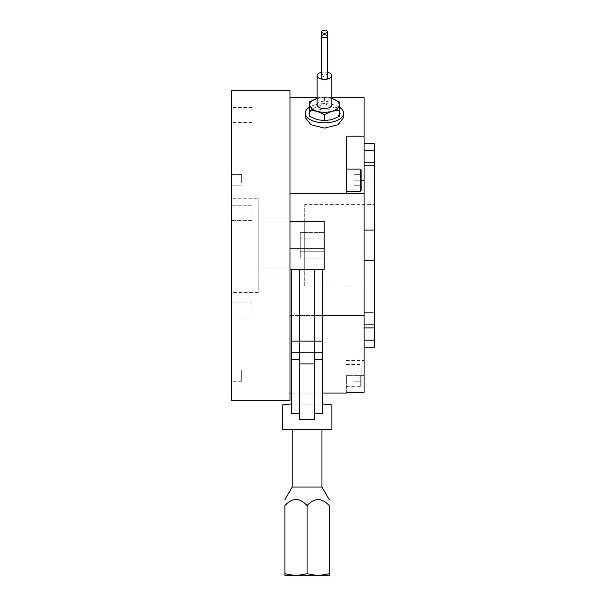 <?xml version="1.0" encoding="UTF-8"?>
<svg xmlns="http://www.w3.org/2000/svg" width="606" height="606" viewBox="0 0 606 606"><rect width="100%" height="100%" fill="white"/><g stroke="black" fill="none" stroke-linecap="round" stroke-linejoin="round"><path stroke-width="0.45" stroke-dasharray="3.03 2.27" d="M321.506 77.916A2.954 1.477 180 0 1 324.46 76.439A2.954 1.477 180 0 1 327.414 77.916M324.46 74.962A2.954 1.477 180 0 1 321.506 73.485A2.954 1.477 180 0 1 324.46 72.008A2.954 1.477 180 0 1 327.414 73.485A2.954 1.477 180 0 1 324.46 74.962M327.414 72.311A7.386 3.697 0 0 0 324.46 72.008A7.386 3.697 0 0 0 321.506 72.311M284.911 573.723L284.911 575.7L329.232 575.7L329.232 505.586C321.847 497.587 314.461 497.587 307.068 505.586C299.682 497.587 292.297 497.587 284.911 505.586L284.911 573.723L295.993 575.7L307.068 573.723L318.15 575.7L329.232 573.723M317.074 104.891A7.386 3.697 180 0 1 324.46 101.202A7.386 3.697 180 0 1 331.846 104.891M331.846 98.498A14.771 7.386 0 0 0 324.46 97.505A14.771 7.386 0 0 0 317.074 98.498L324.46 97.505L331.846 98.498M354.025 174.649L354.025 185.754L354.025 174.649L354.025 180.202L354.025 174.649L361.115 174.649L361.115 180.202L354.025 180.202L354.025 185.754L354.025 180.202L361.115 180.202L361.115 185.754L361.115 174.649L354.025 174.649M307.068 573.723L307.068 505.586M354.025 381.182L354.025 370.069L354.025 381.182L361.115 381.182L361.115 375.622L361.115 381.182L354.025 381.182M361.115 185.754L354.025 185.754L361.115 185.754L361.115 174.649L361.115 180.202L354.025 180.202L361.115 180.202L361.115 185.754L354.025 185.754L361.115 185.754M321.96 487.065L292.183 487.065M251.937 317.029L251.937 302.924L251.937 317.029M251.937 115.064L251.937 107.497L251.937 115.064M251.937 219.319L251.937 205.214L251.937 219.319M251.937 310.484L251.937 302.924L251.937 310.484M241.696 369.993L241.696 381.25L241.696 369.993L231.462 369.993L231.462 381.25L231.462 369.993M241.696 183.02L241.696 174.573L241.696 183.02M361.115 375.622L354.025 375.622L361.115 375.622L361.115 365.373L361.115 385.878L361.115 375.622M361.115 370.069L354.025 370.069L361.115 370.069M339.231 116.36L339.231 107.83L331.846 106.838L324.46 103.565L317.074 106.838L309.689 107.83L309.689 101.77M339.231 101.77L339.231 107.83M324.46 97.505L324.46 103.565M309.689 107.83L309.689 116.36M361.115 171.324L361.115 190.458L361.115 171.324M360.29 191.284L360.29 169.119L360.29 170.604L360.29 169.119L361.115 169.953L361.115 190.458L360.29 191.284L360.29 170.604L360.29 191.284L346.344 191.284L346.344 169.119L346.344 191.284M282.252 429.313L331.891 429.313M258.217 292.456L258.217 198.23L231.462 198.23L231.462 292.456L258.217 292.456L258.217 198.23M231.462 292.456L231.462 198.23M231.462 303.939L231.462 318.044L231.462 303.939M231.462 115.064L231.462 107.497L231.462 115.064M231.462 206.222L231.462 220.334L231.462 206.222M231.462 310.484L231.462 302.924L231.462 310.484M241.696 381.25L231.462 381.25M231.462 177.391L231.462 185.83L231.462 177.391M304.742 222.076L304.742 267.867L258.217 267.867L304.742 267.867L304.742 273.957L258.217 273.957L258.217 222.076L258.217 273.957L304.742 273.957L304.742 222.076L258.217 222.076M299.319 269.284L299.319 341.102L299.319 269.284L314.825 269.284L291.562 269.284L291.562 315.514L291.562 269.284L299.319 269.284L299.319 413.186L299.319 359.358L291.562 359.358L291.562 413.678L291.562 403.869L291.562 413.678L299.319 413.186L299.319 419.738L299.319 413.186M324.46 120.624A14.771 7.386 180 0 1 317.074 119.632A14.771 7.386 180 0 1 309.689 113.231A14.771 7.386 180 0 1 317.074 106.838A14.771 7.386 180 0 1 324.46 105.845A14.771 7.386 180 0 1 331.846 106.838A14.771 7.386 180 0 1 339.231 113.231A14.771 7.386 180 0 1 331.846 119.632A14.771 7.386 180 0 1 324.46 120.624M314.825 269.284L314.825 341.102L314.825 269.284L322.581 269.284L314.825 269.284L314.825 341.102L299.319 341.102L299.319 419.738L314.825 419.738L314.825 359.358L314.825 419.738L314.825 363.918L299.319 363.918M324.134 248.195L290.009 248.195L290.009 221.402L324.134 221.402L324.134 269.284L322.581 269.284L322.581 341.102L314.825 341.102L314.825 363.918M346.344 193.496L290.009 193.496L364.07 193.496L364.07 136.176L346.344 136.176L346.344 193.496L346.344 136.176L346.344 193.496L290.009 193.496L290.009 221.402L324.134 221.402L324.134 258.141L324.134 221.402L290.009 221.402L290.009 393.074L290.009 315.514L322.581 315.514L322.581 269.284L322.581 315.514L291.562 315.514L291.562 359.358M322.581 269.284L324.134 269.284L324.134 251.74L324.134 258.141L324.134 251.74L300.243 251.74L300.243 238.946L324.134 238.946L300.243 238.946L300.243 232.545L324.134 232.545L300.243 232.545L300.243 251.74L324.134 251.74L324.134 269.284L290.009 269.284L291.562 269.284L291.562 341.102L299.319 341.102L299.319 359.358M291.562 315.514L291.562 341.102L322.581 341.102L322.581 315.514L322.581 403.869L331.891 404.937L282.252 404.937L291.562 403.869L291.562 352.51L291.562 403.869M231.462 90.226L231.462 400.46M314.825 341.102L314.825 359.358L314.825 341.102M291.562 341.102L291.562 352.51L322.581 352.51L291.562 352.51L291.562 341.102L322.581 341.102L322.581 413.678L314.825 413.186M300.243 251.74L300.243 238.946L300.243 258.141L300.243 251.74L324.134 251.74L300.243 251.74M324.134 258.141L300.243 258.141L324.134 258.141M322.581 403.869L322.581 341.102M339.231 107.095A19.203 9.605 0 0 0 324.46 103.634A19.203 9.605 0 0 0 309.689 107.095M324.134 238.946L300.243 238.946L300.243 232.545L300.243 238.946L324.134 238.946M290.009 400.46L290.009 248.195M291.562 269.284L290.009 269.284L290.009 90.226M346.344 375.622L346.344 392.294L346.344 375.622L364.07 375.622L364.07 360.502L364.07 392.294L364.07 375.622L346.344 375.622M304.742 286.055L304.742 204.631L304.742 286.055L374.538 286.055L374.538 204.631L304.742 204.631M305.257 117.405L310.878 111.156L324.46 108.891L338.042 111.156L343.67 117.405M290.009 97.611L290.009 193.496L290.009 97.611M290.009 221.402L290.009 193.496M290.009 315.514L290.009 269.284M374.538 204.631L374.538 286.055M364.07 340.125L364.07 327.899L364.07 347.124L364.07 340.125L374.538 340.125L374.538 312.635L364.07 312.635L364.07 327.899L374.538 327.899M374.538 324.861L374.538 312.635L374.538 324.861L364.07 324.861L364.07 312.635L374.538 312.635L374.538 230.075L364.07 230.075L364.07 324.861L364.07 260.61L374.538 260.61M364.07 165.824L364.07 230.075L374.538 230.075L364.07 230.075L364.07 165.824L374.538 165.824L374.538 178.05L374.538 162.787L364.07 162.787L364.07 178.05L374.538 178.05L364.07 178.05L364.07 162.787M374.538 230.075L374.538 165.824M364.07 260.61L364.07 230.075M364.07 324.861L364.07 327.899M374.538 347.124L374.538 340.125M322.581 393.074L291.562 393.074M317.074 97.611L331.846 97.611M364.07 136.176L364.07 97.611M322.581 315.514L364.07 315.514L364.07 193.496M346.344 392.294L364.07 392.294L364.07 315.514M374.538 162.787L374.538 150.561L364.07 150.561L364.07 143.561L364.07 150.561M374.538 150.561L374.538 143.561M360.29 375.622L360.29 386.704L360.29 375.622M322.581 359.358L314.825 359.358M364.07 180.202L361.115 180.202M321.506 73.485L321.506 36.208M327.414 73.485L327.414 36.208M251.937 302.924L231.462 302.924M251.937 318.044L231.462 318.044M251.937 122.624L231.462 122.624M251.937 107.497L231.462 107.497M251.937 220.334L231.462 220.334L251.937 220.334M251.937 205.214L231.462 205.214L251.937 205.214M241.696 174.573L231.462 174.573L241.696 174.573M241.696 185.83L231.462 185.83L241.696 185.83M346.344 386.704L360.29 386.704L361.115 385.878M346.344 364.547L360.29 364.547L361.115 365.373M360.29 169.119L346.344 169.119M346.344 360.502L364.07 360.502"/><path stroke-width="0.91" d="M324.46 34.731A2.954 1.477 0 0 0 321.506 36.208A2.954 1.477 0 0 0 324.46 37.686A2.954 1.477 0 0 0 327.414 36.208A2.954 1.477 0 0 0 324.46 34.731M324.46 30.3A2.954 1.477 0 0 0 321.506 31.777A2.954 1.477 0 0 0 324.46 33.254A2.954 1.477 0 0 0 327.414 31.777A2.954 1.477 0 0 0 324.46 30.3M327.414 31.777L327.414 77.916A2.954 1.477 180 0 1 324.46 79.394A2.954 1.477 180 0 1 321.506 77.916L321.506 31.777M321.506 72.311A7.386 3.697 0 0 0 317.074 75.697A7.386 3.697 0 0 0 324.46 79.394A7.386 3.697 0 0 0 331.846 75.697A7.386 3.697 0 0 0 327.414 72.311M329.232 573.723L329.232 575.7L284.911 575.7L284.911 573.723L295.993 575.7L307.068 573.723L307.068 505.586C314.461 497.587 321.847 497.587 329.232 505.586C329.232 497.587 329.232 497.587 329.232 505.586C329.232 497.587 329.232 497.587 329.232 505.586L329.232 573.723L318.15 575.7L307.068 573.723M331.846 75.697L331.846 104.891A7.386 3.697 180 0 1 324.46 108.588A7.386 3.697 180 0 1 317.074 104.891L317.074 75.697M309.689 104.891A14.771 7.386 0 0 0 317.074 111.292A14.771 7.386 0 0 0 324.46 112.277A14.771 7.386 0 0 0 331.846 111.292A14.771 7.386 0 0 0 339.231 104.891A14.771 7.386 0 0 0 331.846 98.498L339.231 101.77L339.231 110.3L331.846 111.292L324.46 114.564L317.074 111.292L309.689 110.3L309.689 101.77L317.074 98.498A14.771 7.386 0 0 0 309.689 104.891M284.911 573.723L284.911 505.586C284.911 497.587 284.911 497.587 284.911 505.586C284.911 497.587 284.911 497.587 284.911 505.586C292.297 497.587 299.682 497.587 307.068 505.586M292.183 429.313L292.183 487.065L321.96 487.065L329.232 499.655M324.46 114.564L324.46 120.624L331.846 119.632L339.231 116.36L339.231 110.3M309.689 110.3L309.689 116.36L317.074 119.632L324.46 120.624M360.29 169.119L360.29 191.284L361.115 190.458L361.115 169.953L360.29 169.119L346.344 169.119M314.825 269.284L314.825 419.738L299.319 419.738L299.319 363.918L314.825 363.918M299.319 269.284L299.319 363.918M291.562 269.284L291.562 359.358L299.319 359.358M291.562 359.358L291.562 413.678L299.319 413.186M322.581 403.869L331.891 404.937L331.891 429.313L282.252 429.313L282.252 404.937L291.562 403.869M290.009 269.284L290.009 400.46L231.462 400.46L231.462 90.226L290.009 90.226L290.009 269.284L324.134 269.284L324.134 221.402L290.009 221.402M290.009 248.195L324.134 248.195M314.825 413.186L322.581 413.678L322.581 269.284M309.689 107.095A19.203 9.605 0 0 0 305.257 113.231A19.203 9.605 0 0 0 324.46 122.836A19.203 9.605 0 0 0 343.67 113.231A19.203 9.605 0 0 0 339.231 107.095M291.562 315.514L290.009 315.514M343.67 113.231L343.67 117.405L338.042 124.738L324.46 128.093L310.878 124.738L305.257 117.405L305.257 113.231M290.009 193.496L346.344 193.496L346.344 136.176L364.07 136.176L364.07 392.294L346.344 392.294L346.344 393.074L346.344 392.294M364.07 162.787L374.538 162.787L374.538 165.824L364.07 165.824M364.07 230.075L374.538 230.075L374.538 260.61L364.07 260.61M374.538 165.824L374.538 230.075M364.07 324.861L374.538 324.861L374.538 327.899L364.07 327.899M374.538 260.61L374.538 324.861M374.538 327.899L374.538 340.125L364.07 340.125M374.538 340.125L374.538 347.124L364.07 347.124M346.344 393.074L322.581 393.074M291.562 393.074L290.009 393.074M364.07 315.514L322.581 315.514M364.07 193.496L346.344 193.496M290.009 97.611L317.074 97.611M331.846 97.611L364.07 97.611L364.07 136.176M364.07 143.561L374.538 143.561L374.538 162.787M364.07 150.561L374.538 150.561M291.562 341.102L322.581 341.102M314.825 359.358L322.581 359.358M361.115 180.202L364.07 180.202M292.183 487.065L284.911 499.655M321.96 429.313L321.96 487.065M360.29 191.284L346.344 191.284"/></g></svg>

